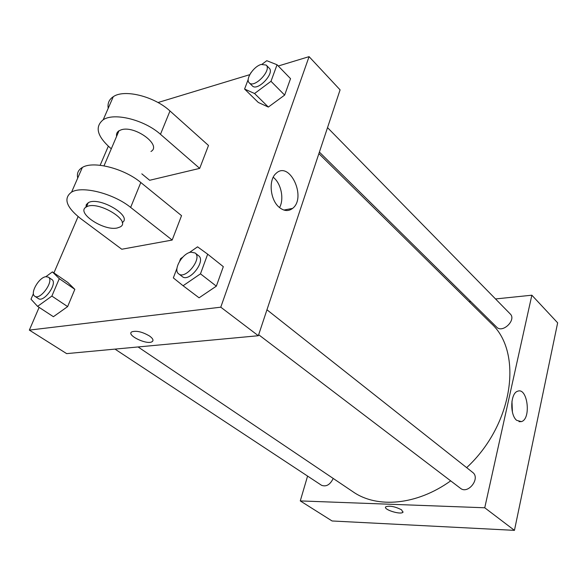 <?xml version="1.0" encoding="UTF-8"?>
<svg xmlns="http://www.w3.org/2000/svg" width="587" height="587" viewBox="0 0 587 587"><rect width="100%" height="100%" fill="white"/><g stroke="black" fill="none" stroke-linecap="round" stroke-linejoin="round"><path stroke-width="0.88" d="M495.523 298.952L531.851 295.202L557.65 322.835L514.454 530.355L332.088 520.977L300.273 500.916L307.581 476.086M327.524 127.628L510.228 313.942C516.699 319.864 502.538 333.629 496.675 327.142L319.394 152.092M114.993 349.111L321.529 485.28C326.218 487.034 330.114 484.759 333.211 478.449M531.851 295.202L484.745 507.777L300.273 500.916M469.13 301.674L470.723 301.513M266.96 309.789L472.63 472.366C480.812 478.163 468.081 494.76 460.421 488.274L258.669 334.729M318.88 153.625L490.974 323.202C523.2 351.73 513.662 424.262 466.658 467.641M450.677 480.863C416.667 505.341 376.949 508.533 353.073 491.833L138.07 346.954M516.655 420.329C509.626 414.789 510.411 393.07 517.653 391.236C527.588 386.994 531.492 419.074 521.373 421.62L516.655 420.329M484.745 507.777L514.454 530.355M401.618 509.861L402.88 512.312C400.503 515.056 382.607 509.259 385.813 506.772C389.9 505.51 395.168 506.537 401.618 509.861M512.407 412.067L511.959 401.163M385.556 507.175C384.375 509.978 400.767 514.843 402.88 512.312L403.122 511.915M278.267 66.008L309.078 56.646L340.086 89.855L258.331 335.727L66.654 353.623L29.35 330.107L39.116 307.375M262.088 64.218L266.762 60.696L277.049 64.753L270.989 81.299L254.56 93.516L244.588 89.048L248.228 79.399M250.48 73.419L251.082 72.509M249.233 82.818L252.322 85.871C257.363 91.77 275.076 73.25 269.22 68.173L266.175 65.062L261.171 64.453C253.525 66.478 245.095 79.406 249.233 82.818C254.252 88.703 272.008 70.124 266.175 65.062M254.56 93.516L268.347 107.061L258.302 102.461L244.588 89.048M277.049 64.753L290.536 78.651L284.658 95.094L268.347 107.061L258.302 102.461M270.989 81.299L284.658 95.094L268.347 107.061M189.19 252.659L197.555 246.833L207.673 254.178L200.475 273.836L183.085 285.744L173.341 277.9L176.973 268.266M179.644 261.186L180.598 258.647L182.814 257.106M178.712 273.88L182.3 276.609C189.219 282.743 206.279 260.929 198.611 255.763L195.075 252.968L191.002 252.161C182.33 253.136 172.71 270.042 178.712 273.88C185.602 279.999 202.72 258.119 195.075 252.968M183.085 285.744L199.088 297.807L216.346 286.155L199.088 297.807M207.673 254.178L223.317 266.659L216.346 286.155L200.475 273.836M45.823 276.712C38.823 277.438 29.695 293.529 34.794 296.244C40.342 300.61 54.525 280.586 48.347 277.137L45.823 276.712L52.419 271.891L59.287 278.678L51.869 296.075L37.583 306.37L31.001 299.201L33.422 293.639M34.794 296.244L38.346 298.578C43.908 302.965 58.047 282.985 51.854 279.522L48.347 277.137M37.583 306.37L53.41 316.709L67.63 306.605L53.41 316.709M52.419 271.891L67.843 282.494L74.835 289.34L67.63 306.605L51.869 296.075M59.287 278.678L74.835 289.34L67.63 306.605M158.006 102.534L249.761 74.666M279.067 207.182C270.115 199.763 268.31 179.857 276.015 173.444C289.523 160.104 306.957 197.599 292.597 208.392C288.4 211.591 283.888 211.188 279.067 207.182M309.078 56.646L220.771 307.184L258.331 335.727L66.654 353.623M340.086 89.855L258.331 335.727M279.529 207.585C284.394 199.074 281.122 183.232 273.212 177.267M149.568 336.035C153.024 338.574 153.853 340.467 152.048 341.722C146.765 345.207 125.603 334.81 131.95 331.78C136.661 330.496 142.531 331.912 149.568 336.035M220.771 307.184L29.35 330.107M131.95 331.78C125.603 334.803 146.765 345.207 152.048 341.722L152.913 340.798M53.909 272.918L78.1 216.596M100.142 165.27L108.324 146.236M67.843 282.494L74.835 289.34M223.317 266.659L216.346 286.155M290.536 78.651L284.658 95.094M172.174 240.054L130.644 207.416C113.775 193.629 82.371 185.521 71.592 192.096C63.213 198.237 66.14 206.991 80.375 218.371L121.773 249.24L172.174 240.054L181.544 215.649L140.807 182.506C124.275 168.506 93.201 160.552 82.356 167.456C78.21 169.9 76.67 173.422 77.733 178.044M141.819 173.847L149.656 180.282L199.697 168.374L208.495 145.466L169.988 110.98C154.403 96.407 124.29 88.864 113.291 96.686C109.094 99.467 107.406 103.334 108.221 108.294M150.969 151.475C162.181 145.341 134.907 125.104 121.245 129.808L118.992 130.784C116.974 132.112 116.182 133.968 116.615 136.36M111.303 148.775L110.466 148.085C97.053 136.191 94.632 126.755 103.202 119.77C114.157 112.234 144.578 119.909 160.471 134.306L169.988 110.98M199.697 168.374L160.471 134.306M122.199 222.583C133.124 216.192 98.887 195.948 88.211 202.764L86.282 204.65L85.929 207.218M117.407 227.932C103.811 231.454 75.165 212.325 86.443 206.903C97.449 200.006 132.324 221.108 120.086 226.971L117.407 227.932M130.644 207.416L140.807 182.506M521.373 421.62L518.996 421.671M292.597 208.392L283.851 210.051M118.992 130.784L104.009 165.835M86.443 206.903L88.211 202.764M103.202 119.77L113.291 96.686M71.592 192.096L82.356 167.456"/></g></svg>
